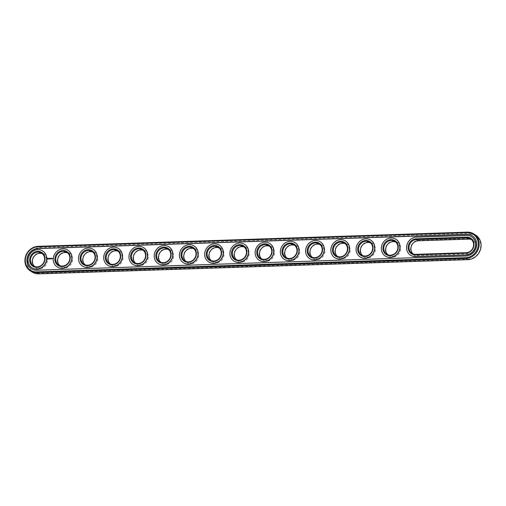 <?xml version="1.0" encoding="UTF-8"?>
<svg xmlns="http://www.w3.org/2000/svg" width="506" height="506" viewBox="0 0 506 506"><rect width="100%" height="100%" fill="white"/><g stroke="black" fill="none" stroke-linecap="round" stroke-linejoin="round"><path stroke-width="0.38" stroke-dasharray="2.53 1.9" d="M475.583 235.031A13.498 12.283 -58.1 0 0 469.125 233.329L40.126 247.529A13.498 12.283 -58.1 0 0 27.488 257.548A13.498 12.283 -58.1 0 0 32.333 272.165M468.05 259.173A12.852 11.695 -58.1 0 0 480.7 246.245A12.852 11.695 -58.1 0 0 469.321 234.107L40.322 248.301A12.852 11.695 -58.1 0 0 27.678 261.235A12.852 11.695 -58.1 0 0 39.057 273.373L468.05 259.173L467.791 259.667M417.811 256.314L468.284 254.644A8.21 7.47 -58.1 0 0 476.361 246.384A8.21 7.47 -58.1 0 0 469.094 238.636L418.62 240.306A8.21 7.47 -58.1 0 0 410.543 248.566A8.21 7.47 -58.1 0 0 417.811 256.314L417.614 255.543L468.088 253.873A7.558 6.882 -58.1 0 0 475.166 248.263A7.558 6.882 -58.1 0 0 472.452 240.078A7.558 6.882 -58.1 0 0 471.434 239.566M385.313 249.401A8.21 7.47 -58.1 0 0 392.574 257.149A8.21 7.47 -58.1 0 0 400.651 248.889A8.21 7.47 -58.1 0 0 393.39 241.141A8.21 7.47 -58.1 0 0 385.313 249.401M360.076 250.236A8.21 7.47 -58.1 0 0 367.343 257.984A8.21 7.47 -58.1 0 0 375.42 249.724A8.21 7.47 -58.1 0 0 368.153 241.976A8.21 7.47 -58.1 0 0 360.076 250.236M309.602 251.906A8.21 7.47 -58.1 0 0 316.87 259.654A8.21 7.47 -58.1 0 0 324.947 251.4A8.21 7.47 -58.1 0 0 317.679 243.645A8.21 7.47 -58.1 0 0 309.602 251.906M334.839 251.071A8.21 7.47 -58.1 0 0 342.107 258.819A8.21 7.47 -58.1 0 0 350.184 250.565A8.21 7.47 -58.1 0 0 342.916 242.81A8.21 7.47 -58.1 0 0 334.839 251.071M284.372 252.741A8.21 7.47 -58.1 0 0 291.633 260.489A8.21 7.47 -58.1 0 0 299.71 252.235A8.21 7.47 -58.1 0 0 292.449 244.48A8.21 7.47 -58.1 0 0 284.372 252.741M82.491 259.42A8.21 7.47 -58.1 0 0 89.752 267.174A8.21 7.47 -58.1 0 0 97.829 258.914A8.21 7.47 -58.1 0 0 90.568 251.159A8.21 7.47 -58.1 0 0 82.491 259.42M57.254 260.255A8.21 7.47 -58.1 0 0 64.521 268.009A8.21 7.47 -58.1 0 0 72.598 259.749A8.21 7.47 -58.1 0 0 65.331 251.994A8.21 7.47 -58.1 0 0 57.254 260.255M208.662 255.245A8.21 7.47 -58.1 0 0 215.929 262.993A8.21 7.47 -58.1 0 0 224.006 254.739A8.21 7.47 -58.1 0 0 216.739 246.985A8.21 7.47 -58.1 0 0 208.662 255.245M233.898 254.41A8.21 7.47 -58.1 0 0 241.166 262.159A8.21 7.47 -58.1 0 0 249.243 253.904A8.21 7.47 -58.1 0 0 241.976 246.15A8.21 7.47 -58.1 0 0 233.898 254.41M259.135 253.576A8.21 7.47 -58.1 0 0 266.403 261.324A8.21 7.47 -58.1 0 0 274.48 253.07A8.21 7.47 -58.1 0 0 267.212 245.315A8.21 7.47 -58.1 0 0 259.135 253.576M158.195 256.915A8.21 7.47 -58.1 0 0 165.462 264.67A8.21 7.47 -58.1 0 0 173.539 256.409A8.21 7.47 -58.1 0 0 166.272 248.655A8.21 7.47 -58.1 0 0 158.195 256.915M183.431 256.08A8.21 7.47 -58.1 0 0 190.692 263.835A8.21 7.47 -58.1 0 0 198.769 255.574A8.21 7.47 -58.1 0 0 191.508 247.82A8.21 7.47 -58.1 0 0 183.431 256.08M32.017 261.09A8.21 7.47 -58.1 0 0 39.285 268.844A8.21 7.47 -58.1 0 0 47.362 260.584A8.21 7.47 -58.1 0 0 40.094 252.829A8.21 7.47 -58.1 0 0 32.017 261.09M107.721 258.585A8.21 7.47 -58.1 0 0 114.989 266.339A8.21 7.47 -58.1 0 0 123.066 258.079A8.21 7.47 -58.1 0 0 115.798 250.325A8.21 7.47 -58.1 0 0 107.721 258.585M132.958 257.75A8.21 7.47 -58.1 0 0 140.225 265.505A8.21 7.47 -58.1 0 0 148.302 257.244A8.21 7.47 -58.1 0 0 141.035 249.49A8.21 7.47 -58.1 0 0 132.958 257.75M413.092 253.904A7.558 6.882 -58.1 0 0 413.997 254.588A7.558 6.882 -58.1 0 0 417.614 255.543L415.692 254.347M387.855 254.739A7.558 6.882 -58.1 0 0 388.766 255.422A7.558 6.882 -58.1 0 0 398.595 252.633A7.558 6.882 -58.1 0 0 396.742 242.583A7.558 6.882 -58.1 0 0 395.73 242.07M362.625 255.574A7.558 6.882 -58.1 0 0 363.529 256.257A7.558 6.882 -58.1 0 0 373.365 253.468A7.558 6.882 -58.1 0 0 371.512 243.418A7.558 6.882 -58.1 0 0 370.493 242.905M312.151 257.244A7.558 6.882 -58.1 0 0 313.056 257.933A7.558 6.882 -58.1 0 0 322.891 255.138A7.558 6.882 -58.1 0 0 321.038 245.087A7.558 6.882 -58.1 0 0 320.026 244.575M337.388 256.409A7.558 6.882 -58.1 0 0 338.293 257.099A7.558 6.882 -58.1 0 0 348.128 254.303A7.558 6.882 -58.1 0 0 346.275 244.253A7.558 6.882 -58.1 0 0 345.256 243.74M286.915 258.079A7.558 6.882 -58.1 0 0 287.825 258.768A7.558 6.882 -58.1 0 0 297.654 255.973A7.558 6.882 -58.1 0 0 295.801 245.922A7.558 6.882 -58.1 0 0 294.789 245.41M85.033 264.764A7.558 6.882 -58.1 0 0 85.944 265.448A7.558 6.882 -58.1 0 0 95.773 262.658A7.558 6.882 -58.1 0 0 93.92 252.602A7.558 6.882 -58.1 0 0 92.908 252.096M59.803 265.599A7.558 6.882 -58.1 0 0 60.707 266.282A7.558 6.882 -58.1 0 0 70.543 263.493A7.558 6.882 -58.1 0 0 68.689 253.436A7.558 6.882 -58.1 0 0 67.671 252.93M211.211 260.59A7.558 6.882 -58.1 0 0 212.115 261.273A7.558 6.882 -58.1 0 0 221.951 258.477A7.558 6.882 -58.1 0 0 220.097 248.427A7.558 6.882 -58.1 0 0 219.085 247.921M236.447 259.749A7.558 6.882 -58.1 0 0 237.352 260.438A7.558 6.882 -58.1 0 0 247.187 257.643A7.558 6.882 -58.1 0 0 245.334 247.592A7.558 6.882 -58.1 0 0 244.316 247.086M261.684 258.914A7.558 6.882 -58.1 0 0 262.589 259.603A7.558 6.882 -58.1 0 0 272.424 256.808A7.558 6.882 -58.1 0 0 270.571 246.757A7.558 6.882 -58.1 0 0 269.553 246.251M160.744 262.26A7.558 6.882 -58.1 0 0 161.648 262.943A7.558 6.882 -58.1 0 0 171.483 260.154A7.558 6.882 -58.1 0 0 169.63 250.097A7.558 6.882 -58.1 0 0 168.612 249.591M185.974 261.425A7.558 6.882 -58.1 0 0 186.885 262.108A7.558 6.882 -58.1 0 0 196.714 259.312A7.558 6.882 -58.1 0 0 194.861 249.262A7.558 6.882 -58.1 0 0 193.849 248.756M34.566 266.434A7.558 6.882 -58.1 0 0 35.471 267.117A7.558 6.882 -58.1 0 0 45.306 264.328A7.558 6.882 -58.1 0 0 43.453 254.271A7.558 6.882 -58.1 0 0 42.434 253.765M110.27 263.93A7.558 6.882 -58.1 0 0 111.175 264.613A7.558 6.882 -58.1 0 0 121.01 261.823A7.558 6.882 -58.1 0 0 119.157 251.767A7.558 6.882 -58.1 0 0 118.145 251.261M135.507 263.095A7.558 6.882 -58.1 0 0 136.411 263.778A7.558 6.882 -58.1 0 0 146.247 260.988A7.558 6.882 -58.1 0 0 144.393 250.932A7.558 6.882 -58.1 0 0 143.375 250.426M465.76 256.011L465.912 256.106A11.126 10.12 -58.1 0 0 476.323 247.851A11.126 10.12 -58.1 0 0 472.332 235.809A11.126 10.12 -58.1 0 0 472.256 235.764M31.517 268.857A11.126 10.12 -58.1 0 0 31.593 268.901A11.126 10.12 -58.1 0 0 36.913 270.305L465.912 256.106M471.63 236.77A9.937 9.045 -58.1 0 0 466.956 235.568L466.804 235.473M466.956 235.568L416.482 237.238A9.937 9.045 -58.1 0 0 407.197 244.562A9.937 9.045 -58.1 0 0 410.67 255.321M32.144 267.845A9.937 9.045 121.9 0 1 28.178 259.761A9.937 9.045 121.9 0 1 33.301 251.185A9.937 9.045 121.9 0 1 42.63 250.97M57.38 267.01A9.937 9.045 121.9 0 1 53.415 258.927A9.937 9.045 121.9 0 1 58.532 250.35A9.937 9.045 121.9 0 1 67.867 250.135M82.617 266.175A9.937 9.045 121.9 0 1 78.645 258.092A9.937 9.045 121.9 0 1 83.768 249.515A9.937 9.045 121.9 0 1 93.104 249.3M107.848 265.34A9.937 9.045 121.9 0 1 103.882 257.257A9.937 9.045 121.9 0 1 109.005 248.68A9.937 9.045 121.9 0 1 118.334 248.465M133.084 264.505A9.937 9.045 121.9 0 1 129.119 256.422A9.937 9.045 121.9 0 1 134.242 247.845A9.937 9.045 121.9 0 1 143.571 247.63M158.321 263.67A9.937 9.045 121.9 0 1 154.355 255.587A9.937 9.045 121.9 0 1 159.472 247.01A9.937 9.045 121.9 0 1 168.808 246.795M183.558 262.835A9.937 9.045 121.9 0 1 179.586 254.752A9.937 9.045 121.9 0 1 184.709 246.175A9.937 9.045 121.9 0 1 194.045 245.954M208.788 262A9.937 9.045 121.9 0 1 204.822 253.917A9.937 9.045 121.9 0 1 209.946 245.34A9.937 9.045 121.9 0 1 219.275 245.119M234.025 261.166A9.937 9.045 121.9 0 1 230.059 253.082A9.937 9.045 121.9 0 1 235.182 244.499A9.937 9.045 121.9 0 1 244.512 244.284M259.262 260.331A9.937 9.045 121.9 0 1 255.296 252.247A9.937 9.045 121.9 0 1 260.413 243.664A9.937 9.045 121.9 0 1 269.749 243.449M284.498 259.496A9.937 9.045 121.9 0 1 280.533 251.412A9.937 9.045 121.9 0 1 285.65 242.829A9.937 9.045 121.9 0 1 294.985 242.614M309.729 258.661A9.937 9.045 121.9 0 1 305.763 250.578A9.937 9.045 121.9 0 1 310.886 241.994A9.937 9.045 121.9 0 1 320.222 241.779M334.966 257.826A9.937 9.045 121.9 0 1 331 249.743A9.937 9.045 121.9 0 1 336.123 241.16A9.937 9.045 121.9 0 1 345.453 240.945M360.202 256.991A9.937 9.045 121.9 0 1 356.237 248.908A9.937 9.045 121.9 0 1 361.354 240.325A9.937 9.045 121.9 0 1 370.689 240.11M385.439 256.156A9.937 9.045 121.9 0 1 381.473 248.073A9.937 9.045 121.9 0 1 386.59 239.49A9.937 9.045 121.9 0 1 395.926 239.275M52.415 258.857L52.567 258.528M52.858 258.876L52.915 258.547M47.735 259.186L48.468 258.794M48.715 258.636L49.057 258.768M48.69 258.889L49.12 258.718M49.348 258.927L49.62 258.402M49.677 258.92L50.043 258.901M49.721 258.408L50.037 258.421M50.239 258.37L50.41 258.699M50.613 258.857L50.682 258.37M50.151 258.895L50.233 258.503M51.245 258.863L51.334 258.351M50.828 258.37L51.144 258.383M51.486 258.351L51.802 258.364M51.441 258.863L51.808 258.844M47.868 258.958L48.089 258.471M467.202 232.14L469.125 233.329L469.321 234.107M38.798 273.86L39.057 273.373M38.209 246.333L40.126 247.529L40.322 248.301M418.361 240.793L418.62 240.306M469.094 238.636L468.834 239.123M468.284 254.644L468.088 253.873L466.165 252.677M413.997 254.588L412.08 253.398M472.452 240.078L470.529 238.883M396.742 242.583L394.825 241.387M388.766 255.422L386.843 254.233M371.512 243.418L369.589 242.222M363.529 256.257L361.607 255.068M321.038 245.087L319.115 243.892M313.056 257.933L311.139 256.738M346.275 244.253L344.352 243.057M338.293 257.099L336.37 255.903M295.801 245.922L293.885 244.727M287.825 258.768L285.903 257.573M93.92 252.602L92.003 251.412M85.944 265.448L84.021 264.252M68.689 253.436L66.767 252.247M60.707 266.282L58.785 265.087M220.097 248.427L218.175 247.232M212.115 261.273L210.199 260.078M245.334 247.592L243.411 246.397M237.352 260.438L235.429 259.243M270.571 246.757L268.648 245.562M262.589 259.603L260.666 258.408M169.63 250.097L167.707 248.901M161.648 262.943L159.725 261.747M194.861 249.262L192.944 248.066M186.885 262.108L184.962 260.913M43.453 254.271L41.53 253.082M35.471 267.117L33.548 265.922M119.157 251.767L117.234 250.578M111.175 264.613L109.258 263.417M144.393 250.932L142.471 249.743M136.411 263.778L134.488 262.582"/><path stroke-width="0.76" d="M30.417 270.969L32.333 272.165A13.498 12.283 -58.1 0 0 38.798 273.86L467.791 259.667A13.498 12.283 -58.1 0 0 480.428 249.648A13.498 12.283 -58.1 0 0 475.583 235.031L473.667 233.835A13.498 12.283 -58.1 0 0 467.202 232.14L38.209 246.333A13.498 12.283 -58.1 0 0 25.572 256.352A13.498 12.283 -58.1 0 0 30.417 270.969A13.498 12.283 -58.1 0 0 36.875 272.671L465.874 258.471A13.498 12.283 -58.1 0 0 478.512 248.452A13.498 12.283 -58.1 0 0 473.667 233.835M465.678 257.699A12.852 11.695 -58.1 0 0 478.322 244.765A12.852 11.695 -58.1 0 0 466.943 232.627L37.95 246.827A12.852 11.695 -58.1 0 0 25.3 259.755A12.852 11.695 -58.1 0 0 36.679 271.893L465.678 257.699L465.874 258.471L467.791 259.667M471.434 239.566A7.558 6.882 -58.1 0 0 468.834 239.123L418.361 240.793A7.558 6.882 -58.1 0 0 411.498 245.821A7.558 6.882 -58.1 0 0 413.092 253.904M395.73 242.07A7.558 6.882 -58.1 0 0 385.686 249.237A7.558 6.882 -58.1 0 0 387.855 254.739M370.493 242.905A7.558 6.882 -58.1 0 0 360.455 250.072A7.558 6.882 -58.1 0 0 362.625 255.574M320.026 244.575A7.558 6.882 -58.1 0 0 309.982 251.741A7.558 6.882 -58.1 0 0 312.151 257.244M345.256 243.74A7.558 6.882 -58.1 0 0 335.219 250.906A7.558 6.882 -58.1 0 0 337.388 256.409M294.789 245.41A7.558 6.882 -58.1 0 0 284.745 252.576A7.558 6.882 -58.1 0 0 286.915 258.079M92.908 252.096A7.558 6.882 -58.1 0 0 82.864 259.262A7.558 6.882 -58.1 0 0 85.033 264.764M67.671 252.93A7.558 6.882 -58.1 0 0 57.633 260.097A7.558 6.882 -58.1 0 0 59.803 265.599M219.085 247.921A7.558 6.882 -58.1 0 0 209.041 255.081A7.558 6.882 -58.1 0 0 211.211 260.59M244.316 247.086A7.558 6.882 -58.1 0 0 234.278 254.246A7.558 6.882 -58.1 0 0 236.447 259.749M269.553 246.251A7.558 6.882 -58.1 0 0 259.515 253.411A7.558 6.882 -58.1 0 0 261.684 258.914M168.612 249.591A7.558 6.882 -58.1 0 0 158.574 256.751A7.558 6.882 -58.1 0 0 160.744 262.26M193.849 248.756A7.558 6.882 -58.1 0 0 183.804 255.916A7.558 6.882 -58.1 0 0 185.974 261.425M42.434 253.765A7.558 6.882 -58.1 0 0 32.397 260.932A7.558 6.882 -58.1 0 0 34.566 266.434M118.145 251.261A7.558 6.882 -58.1 0 0 108.101 258.427A7.558 6.882 -58.1 0 0 110.27 263.93M143.375 250.426A7.558 6.882 -58.1 0 0 133.337 257.592A7.558 6.882 -58.1 0 0 135.507 263.095M465.76 256.011A11.126 10.12 -58.1 0 0 476.171 247.757A11.126 10.12 -58.1 0 0 472.18 235.714A11.126 10.12 -58.1 0 0 466.861 234.316L37.861 248.509A11.126 10.12 -58.1 0 0 27.45 256.763A11.126 10.12 -58.1 0 0 31.442 268.806A11.126 10.12 -58.1 0 0 36.761 270.21L465.76 256.011M416.248 238.826A8.21 7.47 -58.1 0 0 408.171 247.086A8.21 7.47 -58.1 0 0 415.432 254.841L465.906 253.171A8.21 7.47 -58.1 0 0 473.983 244.91A8.21 7.47 -58.1 0 0 466.715 237.156L416.248 238.826L416.444 239.604A7.558 6.882 -58.1 0 0 409.367 245.214A7.558 6.882 -58.1 0 0 412.08 253.398A7.558 6.882 -58.1 0 0 415.692 254.347L466.165 252.677A7.558 6.882 -58.1 0 0 473.243 247.067A7.558 6.882 -58.1 0 0 470.529 238.883A7.558 6.882 -58.1 0 0 466.911 237.934L416.444 239.604L418.361 240.793M383.769 248.041A7.558 6.882 -58.1 0 0 386.843 254.233A7.558 6.882 -58.1 0 0 396.679 251.438A7.558 6.882 -58.1 0 0 394.825 241.387A7.558 6.882 -58.1 0 0 387.697 241.495A7.558 6.882 -58.1 0 0 383.769 248.041M358.533 248.876A7.558 6.882 -58.1 0 0 361.607 255.068A7.558 6.882 -58.1 0 0 371.442 252.273A7.558 6.882 -58.1 0 0 369.589 242.222A7.558 6.882 -58.1 0 0 362.46 242.33A7.558 6.882 -58.1 0 0 358.533 248.876M308.059 250.552A7.558 6.882 -58.1 0 0 311.139 256.738A7.558 6.882 -58.1 0 0 320.968 253.949A7.558 6.882 -58.1 0 0 319.115 243.892A7.558 6.882 -58.1 0 0 311.987 244.006A7.558 6.882 -58.1 0 0 308.059 250.552M333.296 249.711A7.558 6.882 -58.1 0 0 336.37 255.903A7.558 6.882 -58.1 0 0 346.205 253.114A7.558 6.882 -58.1 0 0 344.352 243.057A7.558 6.882 -58.1 0 0 337.224 243.171A7.558 6.882 -58.1 0 0 333.296 249.711M282.829 251.387A7.558 6.882 -58.1 0 0 285.903 257.573A7.558 6.882 -58.1 0 0 295.738 254.784A7.558 6.882 -58.1 0 0 293.885 244.727A7.558 6.882 -58.1 0 0 286.757 244.841A7.558 6.882 -58.1 0 0 282.829 251.387M80.947 258.066A7.558 6.882 -58.1 0 0 84.021 264.252A7.558 6.882 -58.1 0 0 93.857 261.463A7.558 6.882 -58.1 0 0 92.003 251.412A7.558 6.882 -58.1 0 0 84.875 251.52A7.558 6.882 -58.1 0 0 80.947 258.066M55.711 258.901A7.558 6.882 -58.1 0 0 58.785 265.087A7.558 6.882 -58.1 0 0 68.62 262.298A7.558 6.882 -58.1 0 0 66.767 252.247A7.558 6.882 -58.1 0 0 59.638 252.355A7.558 6.882 -58.1 0 0 55.711 258.901M207.118 253.892A7.558 6.882 -58.1 0 0 210.199 260.078A7.558 6.882 -58.1 0 0 220.028 257.288A7.558 6.882 -58.1 0 0 218.175 247.232A7.558 6.882 -58.1 0 0 211.046 247.345A7.558 6.882 -58.1 0 0 207.118 253.892M232.355 253.057A7.558 6.882 -58.1 0 0 235.429 259.243A7.558 6.882 -58.1 0 0 245.265 256.453A7.558 6.882 -58.1 0 0 243.411 246.397A7.558 6.882 -58.1 0 0 236.283 246.511A7.558 6.882 -58.1 0 0 232.355 253.057M257.592 252.222A7.558 6.882 -58.1 0 0 260.666 258.408A7.558 6.882 -58.1 0 0 270.501 255.619A7.558 6.882 -58.1 0 0 268.648 245.562A7.558 6.882 -58.1 0 0 261.52 245.676A7.558 6.882 -58.1 0 0 257.592 252.222M156.651 255.562A7.558 6.882 -58.1 0 0 159.725 261.747A7.558 6.882 -58.1 0 0 169.561 258.958A7.558 6.882 -58.1 0 0 167.707 248.901A7.558 6.882 -58.1 0 0 160.579 249.015A7.558 6.882 -58.1 0 0 156.651 255.562M181.888 254.727A7.558 6.882 -58.1 0 0 184.962 260.913A7.558 6.882 -58.1 0 0 194.797 258.123A7.558 6.882 -58.1 0 0 192.944 248.066A7.558 6.882 -58.1 0 0 185.816 248.18A7.558 6.882 -58.1 0 0 181.888 254.727M30.474 259.736A7.558 6.882 -58.1 0 0 33.548 265.922A7.558 6.882 -58.1 0 0 43.383 263.133A7.558 6.882 -58.1 0 0 41.53 253.082A7.558 6.882 -58.1 0 0 34.402 253.19A7.558 6.882 -58.1 0 0 30.474 259.736M106.178 257.231A7.558 6.882 -58.1 0 0 109.258 263.417A7.558 6.882 -58.1 0 0 119.087 260.628A7.558 6.882 -58.1 0 0 117.234 250.578A7.558 6.882 -58.1 0 0 110.106 250.685A7.558 6.882 -58.1 0 0 106.178 257.231M131.415 256.397A7.558 6.882 -58.1 0 0 134.488 262.582A7.558 6.882 -58.1 0 0 144.324 259.793A7.558 6.882 -58.1 0 0 142.471 249.743A7.558 6.882 -58.1 0 0 135.342 249.85A7.558 6.882 -58.1 0 0 131.415 256.397M472.256 235.764A11.126 10.12 -58.1 0 0 467.013 234.411L38.013 248.604A11.126 10.12 -58.1 0 0 27.615 256.814A11.126 10.12 -58.1 0 0 31.517 268.857M382.934 247.921A8.21 7.47 -58.1 0 0 394.092 254.474A8.21 7.47 -58.1 0 0 394.794 240.609A8.21 7.47 -58.1 0 0 382.934 247.921M357.698 248.756A8.21 7.47 -58.1 0 0 368.855 255.309A8.21 7.47 -58.1 0 0 369.557 241.444A8.21 7.47 -58.1 0 0 357.698 248.756M307.231 250.426A8.21 7.47 -58.1 0 0 318.382 256.978A8.21 7.47 -58.1 0 0 319.084 243.114A8.21 7.47 -58.1 0 0 307.231 250.426M332.461 249.591A8.21 7.47 -58.1 0 0 343.618 256.144A8.21 7.47 -58.1 0 0 344.32 242.279A8.21 7.47 -58.1 0 0 332.461 249.591M281.994 251.261A8.21 7.47 -58.1 0 0 293.151 257.813A8.21 7.47 -58.1 0 0 293.853 243.949A8.21 7.47 -58.1 0 0 281.994 251.261M80.112 257.946A8.21 7.47 -58.1 0 0 91.27 264.493A8.21 7.47 -58.1 0 0 91.972 250.628A8.21 7.47 -58.1 0 0 80.112 257.946M54.876 258.781A8.21 7.47 -58.1 0 0 66.033 265.334A8.21 7.47 -58.1 0 0 66.735 251.463A8.21 7.47 -58.1 0 0 54.876 258.781M206.29 253.765A8.21 7.47 -58.1 0 0 217.441 260.318A8.21 7.47 -58.1 0 0 218.143 246.454A8.21 7.47 -58.1 0 0 206.29 253.765M231.52 252.93A8.21 7.47 -58.1 0 0 242.678 259.483A8.21 7.47 -58.1 0 0 243.38 245.619A8.21 7.47 -58.1 0 0 231.52 252.93M256.757 252.096A8.21 7.47 -58.1 0 0 267.914 258.648A8.21 7.47 -58.1 0 0 268.616 244.784A8.21 7.47 -58.1 0 0 256.757 252.096M155.816 255.435A8.21 7.47 -58.1 0 0 166.974 261.988A8.21 7.47 -58.1 0 0 167.676 248.123A8.21 7.47 -58.1 0 0 155.816 255.435M181.053 254.6A8.21 7.47 -58.1 0 0 192.21 261.153A8.21 7.47 -58.1 0 0 192.912 247.289A8.21 7.47 -58.1 0 0 181.053 254.6M29.639 259.616A8.21 7.47 -58.1 0 0 40.796 266.169A8.21 7.47 -58.1 0 0 41.498 252.298A8.21 7.47 -58.1 0 0 29.639 259.616M105.349 257.111A8.21 7.47 -58.1 0 0 116.5 263.658A8.21 7.47 -58.1 0 0 117.202 249.793A8.21 7.47 -58.1 0 0 105.349 257.111M130.58 256.276A8.21 7.47 -58.1 0 0 141.737 262.823A8.21 7.47 -58.1 0 0 142.439 248.958A8.21 7.47 -58.1 0 0 130.58 256.276M410.67 255.321A9.937 9.045 -58.1 0 0 410.745 255.366A9.937 9.045 -58.1 0 0 415.502 256.618L465.969 254.948A9.937 9.045 -58.1 0 0 475.273 247.573A9.937 9.045 -58.1 0 0 471.706 236.814A9.937 9.045 -58.1 0 0 471.63 236.77M42.63 250.97A9.937 9.045 121.9 0 1 42.706 251.014A9.937 9.045 121.9 0 1 45.142 264.227A9.937 9.045 121.9 0 1 32.22 267.895A9.937 9.045 121.9 0 1 32.144 267.845M52.396 258.509L52.377 258.832L52.396 258.509M47.785 258.205L47.463 258.895L47.912 259.211L48.399 258.863L47.962 258.168L47.501 258.908M48.69 258.458L48.804 258.952L49.076 258.477L48.715 258.636M49.177 258.427L49.341 258.933L49.582 258.383L49.177 258.427M49.696 258.345L49.639 258.895L50.005 258.882L49.999 258.332L49.639 258.895M50.587 258.332L50.556 258.857M50.372 258.674L50.145 258.364L50.145 258.908L50.575 258.465M51.264 258.294L51.239 258.87L51.264 258.294M51.106 258.3L50.771 258.889L51.106 258.3M51.764 258.275L51.429 258.863L51.764 258.275M67.867 250.135A9.937 9.045 121.9 0 1 67.943 250.179A9.937 9.045 121.9 0 1 70.378 263.392A9.937 9.045 121.9 0 1 57.456 267.06A9.937 9.045 121.9 0 1 57.38 267.01M93.104 249.3A9.937 9.045 121.9 0 1 93.18 249.344A9.937 9.045 121.9 0 1 95.615 262.557A9.937 9.045 121.9 0 1 82.693 266.226A9.937 9.045 121.9 0 1 82.617 266.175M118.334 248.465A9.937 9.045 121.9 0 1 118.417 248.509A9.937 9.045 121.9 0 1 120.852 261.722A9.937 9.045 121.9 0 1 107.923 265.391A9.937 9.045 121.9 0 1 107.848 265.34M143.571 247.63A9.937 9.045 121.9 0 1 143.647 247.674A9.937 9.045 121.9 0 1 146.082 260.887A9.937 9.045 121.9 0 1 133.16 264.556A9.937 9.045 121.9 0 1 133.084 264.505M168.808 246.795A9.937 9.045 121.9 0 1 168.884 246.839A9.937 9.045 121.9 0 1 171.319 260.052A9.937 9.045 121.9 0 1 158.397 263.721A9.937 9.045 121.9 0 1 158.321 263.67M194.045 245.954A9.937 9.045 121.9 0 1 194.121 246.005A9.937 9.045 121.9 0 1 196.556 259.217A9.937 9.045 121.9 0 1 183.634 262.886A9.937 9.045 121.9 0 1 183.558 262.835M219.275 245.119A9.937 9.045 121.9 0 1 219.357 245.17A9.937 9.045 121.9 0 1 221.792 258.383A9.937 9.045 121.9 0 1 208.864 262.051A9.937 9.045 121.9 0 1 208.788 262M244.512 244.284A9.937 9.045 121.9 0 1 244.588 244.335A9.937 9.045 121.9 0 1 247.023 257.548A9.937 9.045 121.9 0 1 234.101 261.216A9.937 9.045 121.9 0 1 234.025 261.166M269.749 243.449A9.937 9.045 121.9 0 1 269.825 243.5A9.937 9.045 121.9 0 1 272.26 256.713A9.937 9.045 121.9 0 1 259.338 260.381A9.937 9.045 121.9 0 1 259.262 260.331M294.985 242.614A9.937 9.045 121.9 0 1 295.061 242.665A9.937 9.045 121.9 0 1 297.496 255.878A9.937 9.045 121.9 0 1 284.574 259.54A9.937 9.045 121.9 0 1 284.498 259.496M320.222 241.779A9.937 9.045 121.9 0 1 320.298 241.83A9.937 9.045 121.9 0 1 322.733 255.043A9.937 9.045 121.9 0 1 309.805 258.705A9.937 9.045 121.9 0 1 309.729 258.661M345.453 240.945A9.937 9.045 121.9 0 1 345.528 240.995A9.937 9.045 121.9 0 1 347.964 254.202A9.937 9.045 121.9 0 1 335.042 257.87A9.937 9.045 121.9 0 1 334.966 257.826M370.689 240.11A9.937 9.045 121.9 0 1 370.765 240.16A9.937 9.045 121.9 0 1 373.2 253.367A9.937 9.045 121.9 0 1 360.278 257.035A9.937 9.045 121.9 0 1 360.202 256.991M395.926 239.275A9.937 9.045 121.9 0 1 396.002 239.325A9.937 9.045 121.9 0 1 398.437 252.532A9.937 9.045 121.9 0 1 385.515 256.2A9.937 9.045 121.9 0 1 385.439 256.156M465.817 254.853A9.937 9.045 -58.1 0 0 475.121 247.478A9.937 9.045 -58.1 0 0 471.554 236.726A9.937 9.045 -58.1 0 0 466.804 235.473L416.33 237.143A9.937 9.045 -58.1 0 0 407.033 244.512A9.937 9.045 -58.1 0 0 410.594 255.271A9.937 9.045 -58.1 0 0 415.35 256.523L465.969 254.948M381.315 247.978A9.937 9.045 -58.1 0 0 385.363 256.106A9.937 9.045 -58.1 0 0 398.285 252.437A9.937 9.045 -58.1 0 0 395.85 239.23A9.937 9.045 -58.1 0 0 386.483 239.37A9.937 9.045 -58.1 0 0 381.315 247.978M356.085 248.813A9.937 9.045 -58.1 0 0 360.127 256.94A9.937 9.045 -58.1 0 0 373.048 253.272A9.937 9.045 -58.1 0 0 370.613 240.065A9.937 9.045 -58.1 0 0 361.246 240.205A9.937 9.045 -58.1 0 0 356.085 248.813M305.611 250.483A9.937 9.045 -58.1 0 0 309.653 258.61A9.937 9.045 -58.1 0 0 322.581 254.948A9.937 9.045 -58.1 0 0 320.146 241.735A9.937 9.045 -58.1 0 0 310.773 241.874A9.937 9.045 -58.1 0 0 305.611 250.483M330.848 249.648A9.937 9.045 -58.1 0 0 334.89 257.775A9.937 9.045 -58.1 0 0 347.812 254.113A9.937 9.045 -58.1 0 0 345.377 240.9A9.937 9.045 -58.1 0 0 336.009 241.039A9.937 9.045 -58.1 0 0 330.848 249.648M280.375 251.318A9.937 9.045 -58.1 0 0 284.423 259.451A9.937 9.045 -58.1 0 0 297.345 255.783A9.937 9.045 -58.1 0 0 294.909 242.57A9.937 9.045 -58.1 0 0 285.542 242.716A9.937 9.045 -58.1 0 0 280.375 251.318M78.493 257.997A9.937 9.045 -58.1 0 0 82.541 266.131A9.937 9.045 -58.1 0 0 95.463 262.462A9.937 9.045 -58.1 0 0 93.028 249.249A9.937 9.045 -58.1 0 0 83.661 249.395A9.937 9.045 -58.1 0 0 78.493 257.997M53.263 258.832A9.937 9.045 -58.1 0 0 57.304 266.966A9.937 9.045 -58.1 0 0 70.226 263.297A9.937 9.045 -58.1 0 0 67.791 250.084A9.937 9.045 -58.1 0 0 58.424 250.23A9.937 9.045 -58.1 0 0 53.263 258.832M204.671 253.822A9.937 9.045 -58.1 0 0 208.712 261.956A9.937 9.045 -58.1 0 0 221.641 258.288A9.937 9.045 -58.1 0 0 219.199 245.075A9.937 9.045 -58.1 0 0 209.832 245.22A9.937 9.045 -58.1 0 0 204.671 253.822M229.907 252.987A9.937 9.045 -58.1 0 0 233.949 261.121A9.937 9.045 -58.1 0 0 246.871 257.453A9.937 9.045 -58.1 0 0 244.436 244.24A9.937 9.045 -58.1 0 0 235.069 244.385A9.937 9.045 -58.1 0 0 229.907 252.987M255.144 252.152A9.937 9.045 -58.1 0 0 259.186 260.286A9.937 9.045 -58.1 0 0 272.108 256.618A9.937 9.045 -58.1 0 0 269.673 243.405A9.937 9.045 -58.1 0 0 260.305 243.55A9.937 9.045 -58.1 0 0 255.144 252.152M154.203 255.492A9.937 9.045 -58.1 0 0 158.245 263.626A9.937 9.045 -58.1 0 0 171.167 259.957A9.937 9.045 -58.1 0 0 168.732 246.745A9.937 9.045 -58.1 0 0 159.365 246.89A9.937 9.045 -58.1 0 0 154.203 255.492M179.434 254.657A9.937 9.045 -58.1 0 0 183.482 262.791A9.937 9.045 -58.1 0 0 196.404 259.123A9.937 9.045 -58.1 0 0 193.969 245.91A9.937 9.045 -58.1 0 0 184.601 246.055A9.937 9.045 -58.1 0 0 179.434 254.657M28.026 259.667A9.937 9.045 -58.1 0 0 32.068 267.8A9.937 9.045 -58.1 0 0 44.99 264.132A9.937 9.045 -58.1 0 0 42.555 250.919A9.937 9.045 -58.1 0 0 33.187 251.065A9.937 9.045 -58.1 0 0 28.026 259.667M103.73 257.162A9.937 9.045 -58.1 0 0 107.772 265.296A9.937 9.045 -58.1 0 0 120.7 261.627A9.937 9.045 -58.1 0 0 118.259 248.414A9.937 9.045 -58.1 0 0 108.891 248.56A9.937 9.045 -58.1 0 0 103.73 257.162M128.967 256.327A9.937 9.045 -58.1 0 0 133.008 264.461A9.937 9.045 -58.1 0 0 145.93 260.792A9.937 9.045 -58.1 0 0 143.495 247.579A9.937 9.045 -58.1 0 0 134.128 247.725A9.937 9.045 -58.1 0 0 128.967 256.327M48.74 258.579L49.082 258.705M49.335 258.421L49.31 258.901M49.575 258.376L49.221 258.383M50.208 258.357L50.113 258.876M51.296 258.326L51.207 258.838M51.131 258.319L50.739 258.851M51.789 258.3L51.403 258.832M48.089 258.471L47.868 258.958L48.089 258.471M38.798 273.86L36.875 272.671L36.679 271.893M467.202 232.14L466.943 232.627M38.209 246.333L37.95 246.827M468.834 239.123L466.911 237.934L466.715 237.156M415.692 254.347L415.432 254.841M466.165 252.677L465.906 253.171"/></g></svg>
